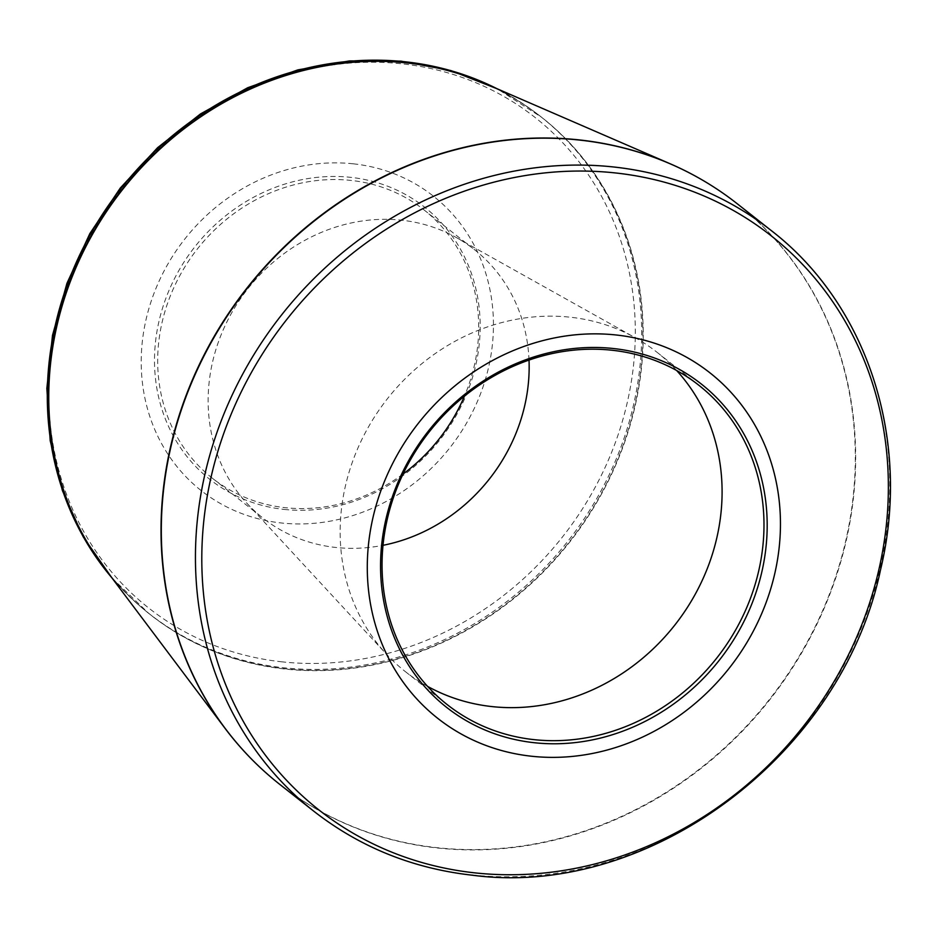<?xml version="1.0" encoding="UTF-8"?>
<svg xmlns="http://www.w3.org/2000/svg" width="937" height="937" viewBox="0 0 937 937"><rect width="100%" height="100%" fill="white"/><g stroke="black" fill="none" stroke-linecap="round" stroke-linejoin="round"><path stroke-width="0.7" stroke-dasharray="4.68 3.51" d="M353.214 163.811A187.505 168.695 128.2 0 0 150.049 417.164A187.505 168.695 128.2 0 0 448.741 449.174A187.505 168.695 128.2 0 0 353.214 163.811M284.157 509.423A173.368 155.975 128.2 0 0 472.002 275.162A173.368 155.975 128.2 0 0 195.845 245.564A173.368 155.975 128.2 0 0 284.157 509.423M403.004 474.087A170.874 153.738 -51.8 0 1 285.492 507.713A170.874 153.738 -51.8 0 1 212.418 478.257A170.874 153.738 -51.8 0 1 174.528 286.148A170.874 153.738 -51.8 0 1 350.895 180.408A170.874 153.738 -51.8 0 1 423.969 209.865A170.874 153.738 -51.8 0 1 464.436 396.164M529.018 360.077A170.874 153.738 128.2 0 0 474.427 249.629A170.874 153.738 128.2 0 0 456.342 237.553A170.874 153.738 128.2 0 0 401.341 220.172A170.874 153.738 128.2 0 0 230.397 315.183A170.874 153.738 128.2 0 0 246.899 503.263A170.874 153.738 128.2 0 0 262.864 518.02A170.874 153.738 128.2 0 0 383.01 545.311M676.584 370.455A203.306 182.902 128.2 0 0 656.978 352.242A203.306 182.902 128.2 0 0 635.462 337.87A203.306 182.902 128.2 0 0 570.036 317.186A203.306 182.902 128.2 0 0 366.636 430.224A203.306 182.902 128.2 0 0 386.278 654.003A203.306 182.902 128.2 0 0 405.276 671.56A203.306 182.902 128.2 0 0 427.565 686.364M279.683 784.316A369.6 332.53 128.2 0 0 437.743 848.032A369.6 332.53 128.2 0 0 819.231 619.31A369.6 332.53 128.2 0 0 737.278 203.786M771.409 230.689A369.6 332.53 -51.8 0 1 853.361 646.214A369.6 332.53 -51.8 0 1 471.885 874.935A369.6 332.53 -51.8 0 1 313.813 811.219M111.655 577.555A316.378 284.649 128.2 0 0 148.632 613.266L149.826 614.203C132.457 600.5 117.078 584.747 103.691 566.955A316.437 284.696 128.2 0 0 569.591 542.218A316.437 284.696 128.2 0 0 484.827 83.428C505.254 92.294 524.158 103.574 541.539 117.254A316.378 284.649 -51.8 0 1 569.227 541.937A316.378 284.649 -51.8 0 1 149.826 614.203A316.378 284.649 -51.8 0 1 106.572 570.809M705.456 181.872A369.541 332.483 -51.8 0 1 827.254 599.692A369.541 332.483 -51.8 0 1 437.438 847.727A369.541 332.483 -51.8 0 1 250.94 758.49M111.96 577.965L148.632 613.266A316.378 284.649 128.2 0 0 283.946 667.8A316.378 284.649 128.2 0 0 610.502 472.014A316.378 284.649 128.2 0 0 540.344 116.317A316.378 284.649 128.2 0 0 496.997 88.699M489.243 85.337A316.378 284.649 -51.8 0 1 541.539 117.254L497.465 88.91M282.271 661.873A312.22 280.913 -51.8 0 1 54.861 332.073A312.22 280.913 -51.8 0 1 401.774 63.81A312.22 280.913 -51.8 0 1 629.172 393.622A312.22 280.913 -51.8 0 1 282.271 661.873M212.418 478.257L262.864 518.02M423.969 209.865L474.427 249.629M246.899 503.263L386.278 654.003M456.342 237.553L635.462 337.87M405.276 671.56L447.172 704.589M656.978 352.242L698.873 385.271"/><path stroke-width="1.41" d="M613.266 348.505A205.789 185.151 -51.8 0 1 718.105 661.721A205.789 185.151 -51.8 0 1 390.272 626.584A205.789 185.151 -51.8 0 1 613.266 348.505M615.972 334.966A219.926 197.871 128.2 0 0 377.67 632.147A219.926 197.871 128.2 0 0 728.002 669.697A219.926 197.871 128.2 0 0 615.972 334.966M464.436 396.164A170.874 153.738 -51.8 0 1 403.004 474.087M383.01 545.311A170.874 153.738 128.2 0 0 529.018 360.077M427.565 686.364A203.306 182.902 128.2 0 0 674.769 625.131A203.306 182.902 128.2 0 0 676.584 370.455M611.931 350.227A203.306 182.902 128.2 0 0 402.09 476.031A203.306 182.902 128.2 0 0 447.172 704.589A203.306 182.902 128.2 0 0 716.676 658.161A203.306 182.902 128.2 0 0 698.873 385.271A203.306 182.902 128.2 0 0 611.931 350.227M615.023 172.9A365.442 328.782 128.2 0 0 208.986 486.877A365.442 328.782 128.2 0 0 475.141 872.897A365.442 328.782 128.2 0 0 881.178 558.92A365.442 328.782 128.2 0 0 615.023 172.9M771.409 230.689L737.278 203.786A369.6 332.53 128.2 0 0 247.333 288.198A369.6 332.53 128.2 0 0 279.683 784.316L313.813 811.219A369.6 332.53 -51.8 0 1 281.463 315.101A369.6 332.53 -51.8 0 1 771.409 230.689C868.072 305.134 911.713 441.432 880.499 569.942C841.988 754.426 649.528 898.735 472.588 875.24C412.889 868.576 359.972 847.235 313.813 811.219M737.278 203.786C716.735 187.611 694.411 174.294 670.295 163.823L484.827 83.428A316.437 284.696 128.2 0 0 406.553 62.92A316.437 284.696 128.2 0 0 97.202 226.25A316.437 284.696 128.2 0 0 103.691 566.955L225.173 728.517A369.541 332.483 -51.8 0 1 217.607 330.609A369.541 332.483 -51.8 0 1 578.879 139.871A369.541 332.483 -51.8 0 1 670.295 163.823A369.541 332.483 -51.8 0 1 705.456 181.872M250.94 758.49A369.541 332.483 -51.8 0 1 225.173 728.517C240.996 749.53 259.162 768.129 279.683 784.316M496.997 88.699A316.378 284.649 128.2 0 0 405.042 61.772A316.378 284.649 128.2 0 0 91.521 232.282A316.378 284.649 128.2 0 0 111.655 577.555M106.572 570.809A316.378 284.649 -51.8 0 1 95.457 228.487A316.378 284.649 -51.8 0 1 406.225 62.709A316.378 284.649 -51.8 0 1 489.243 85.337M111.96 577.965L83.241 536.924L62.439 490.683L50.2 440.659L46.85 388.375L52.495 335.399L66.949 283.325L89.776 233.711L120.276 188.068L157.545 147.741L200.448 113.963L247.696 87.738L297.896 69.877L349.524 60.917L401.024 61.139L450.849 70.556L497.465 88.91"/></g></svg>

